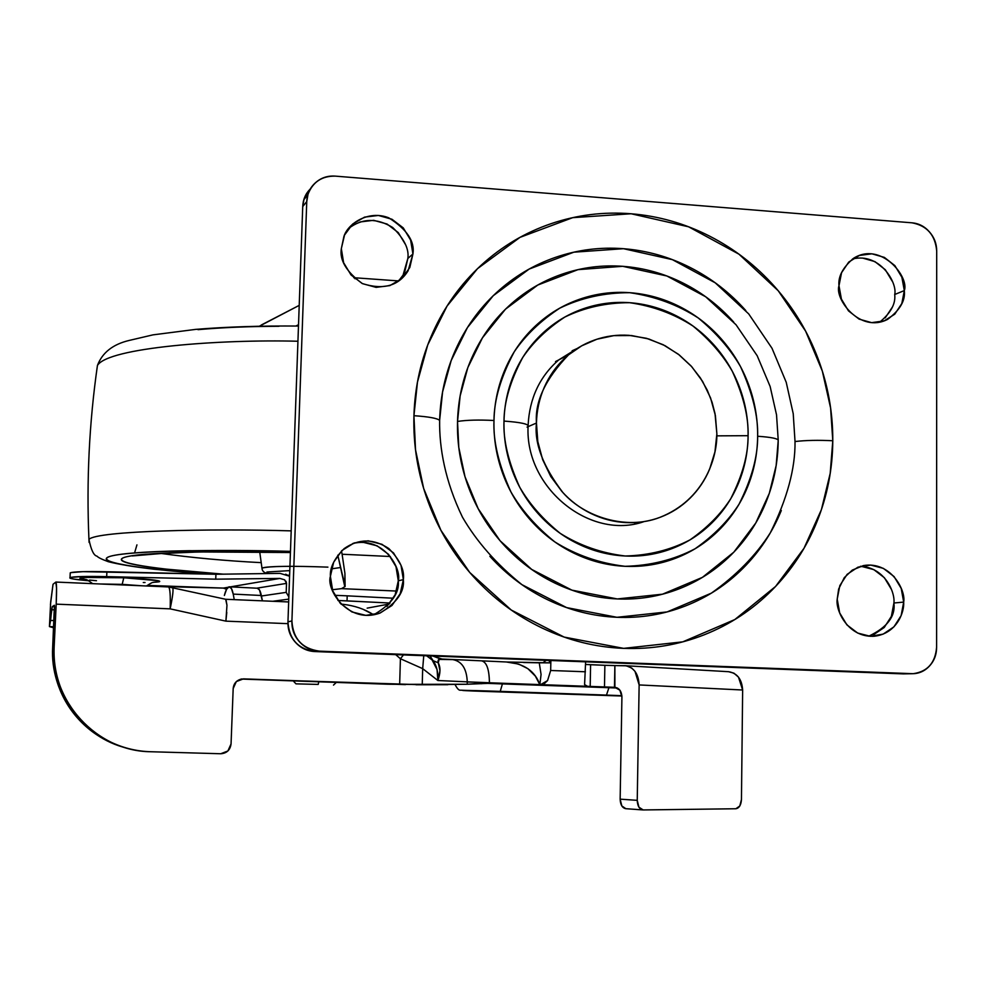 <?xml version="1.0" encoding="UTF-8"?>
<svg xmlns="http://www.w3.org/2000/svg" width="986" height="986" viewBox="0 0 986 986"><rect width="100%" height="100%" fill="white"/><g stroke="black" fill="none" stroke-linecap="round" stroke-linejoin="round"><path stroke-width="1.48" d="M318.207 684.42L296.01 683.853L318.207 684.42L318.774 681.794L318.207 684.42M332.344 589.751L341.526 588.642L345.137 586.485L337.804 555.167L344.718 586.337L344.927 573.47L342.105 554.243L390.37 556.511L342.105 554.243L344.927 573.47L345.112 586.51L341.526 588.642L396.557 591.058L341.526 588.642L332.344 589.751M340.33 567.542L331.407 568.873L340.33 567.542M289.625 575.072L288.171 575.294L289.625 575.072M355.145 278.027L353.74 277.682L355.157 278.064M259.491 326.144L299.214 305.377L261.364 324.973L261.327 326.107M295.874 326.021L298.524 324.714L295.874 326.021M341.476 550.977L342.105 554.243M354.997 278.779L354.75 278.052M637.104 523.381L642.293 521.853M635.637 523.172L634.922 523.812L635.637 523.172M168.458 586.978L168.581 586.941C170.036 588.297 170.566 595.606 170.159 608.855C170.578 595.482 170.048 588.186 168.594 586.941L55.894 582.06C56.67 583.281 56.781 590.639 56.202 604.147L56.559 588.038L55.82 582.097L53.034 584.267L50.693 601.854L49.485 626.541L52.295 606.587L54.39 605.281L54.55 606.6L52.677 647.186L54.156 646.705L56.202 604.147L170.159 608.855L225.893 621.143L287.949 623.657L225.893 621.143L170.159 608.855L56.202 604.147L54.156 646.705C53.515 660.176 55.475 673.241 60.035 685.923C64.62 698.581 71.46 709.858 80.544 719.731C89.652 729.603 100.289 737.306 112.453 742.865C124.643 748.386 137.399 751.344 150.747 751.739L220.741 753.748L227.877 750.987L231.057 743.925L233.177 688.548L236.344 681.56L243.431 678.873L399.663 684.346L400.415 658.747L395.706 654.642L400.415 658.747L399.663 684.346L467.204 684.259L467.265 681.856L437.87 680.513L422.686 668.644L422.23 684.752L422.686 668.644L400.415 658.747L403.459 654.938L400.415 658.747L422.686 668.644L423.758 655.715L422.686 668.644L437.87 680.513L437.057 669.58L430.056 655.949M452.82 659.609C461.879 661.298 466.698 668.705 467.265 681.856L495.564 683.002L467.265 681.856C466.698 668.705 461.879 661.298 452.82 659.609L439.09 659.437L438.277 662.802L439.978 670.776L437.87 680.513L467.265 681.856L467.204 684.259L495.564 683.002L614.771 687.304L619.886 690.188L621.919 696.954L620.145 799.153L637.239 800.349L639.138 684.937L635.009 671.367L631.73 668.052L626.369 665.809L614.87 665.575L614.882 687.304C619.245 688.043 621.587 691.248 621.919 696.954L620.145 799.153C620.379 804.712 622.228 807.891 625.716 808.68L626.073 808.693M625.728 665.735L614.87 665.575L614.475 687.304L604.48 687.008L604.874 665.303L585.561 664.441L590.602 664.724L590.183 686.466L587.668 686.367L584.587 684.629L585.61 661.877L584.587 684.629L587.668 686.367L540.525 684.678L547.563 680.587L550.669 670.492L550.829 662.851L507.063 662.013C524.158 663.603 535.09 671.158 539.847 684.666L540.587 684.678M605.811 665.34L590.602 664.724L590.183 686.466L604.48 687.008L604.874 665.303L614.87 665.575M489.401 682.768L489.45 682.768C489.241 669.654 486.776 662.395 482.031 660.99C486.776 662.395 489.241 669.654 489.401 682.768L467.204 684.259L422.23 684.752L241.471 678.997C236.43 680.352 233.67 683.532 233.177 688.548L231.057 743.925C230.219 750.026 226.78 753.304 220.741 753.748L150.747 751.739C96.874 751.443 50.323 701.034 54.156 646.705L52.677 647.186L54.415 605.281L52.295 606.587L54.55 606.673L52.295 606.587L51.716 609.73L54.477 609.841L51.716 609.73L50.569 620.44L53.959 620.576L50.569 620.44L49.436 626.591L53.663 626.751L49.436 626.591L53.614 627.823L49.436 626.591L50.545 604.738M55.82 582.097L53.034 584.267L50.446 604.628M467.265 681.942L489.45 682.793L467.265 681.942M617.396 688.006L488.008 683.397M544.297 683.643L547.563 680.587L550.669 670.492L585.413 671.774L550.669 670.492L550.829 662.851L548.623 660.46L550.829 662.851L550.878 660.546L550.829 662.851L539.256 662.826L541.067 674.461L539.847 684.666L535.361 676.125L527.892 668.681L518.747 664.096L506.397 661.988M624.668 665.673L625.124 665.698C633.801 667.202 638.472 673.611 639.138 684.937L637.239 800.349L638.916 807.177L643.18 809.95L735.852 808.754L739.783 806.006L741.46 799.498L742.643 690.003L639.138 684.937L742.643 690.003L741.46 799.498C741.078 805.069 739.204 808.15 735.852 808.754L642.81 809.937C639.335 809.149 637.474 805.944 637.239 800.349L620.145 799.153L621.821 805.932L625.839 808.693M728.531 671.7L733.917 673.167L738.465 677.111L742.643 690.003C741.916 679.255 737.245 673.155 728.629 671.7M455.064 684.592C457.208 688.672 459.008 690.545 460.45 690.188L621.895 696.017L484.249 691.408C446.707 690.114 462.188 690.027 500.247 691.371L473.761 691.013L621.895 696.017M608.941 687.686L606.464 695.093L621.883 695.697L500.247 691.371L502.416 683.877L500.247 691.371L606.464 695.093L608.941 687.686L502.416 683.877M489.438 683.31L467.204 684.235L495.564 683.002L539.847 684.666L541.067 674.461L539.256 662.826L523.689 662.506M416.067 684.765L447.817 684.715L388.139 684.235L241.176 679.058L405.443 684.617M126.726 748.091C82.454 737.491 49.781 693.035 52.677 647.186C52.048 660.521 53.983 673.45 58.494 685.985C63.042 698.519 69.796 709.673 78.794 719.447C87.803 729.209 98.329 736.838 110.37 742.335M426.679 655.826L433.088 660.694L426.679 655.826M392.65 684.148L388.139 684.235L392.65 684.148M170.159 608.855C172.858 595.938 173.635 588.802 172.501 587.459C173.659 588.691 172.883 595.815 170.159 608.855M225.954 599.402L226.965 605.268L225.893 621.143L226.78 612.429M226.965 605.268L225.671 599.278L168.618 586.953M363.809 609.668L373.275 614.549C364.635 609.065 354.566 605.65 343.079 604.307M440.212 658.833L432.965 656.06L442.011 659.018M507.087 662.013L442.221 659.03C438.782 658.586 437.464 659.844 438.277 662.802L433.088 660.694L430.044 655.949M438.277 662.802C440.668 667.374 440.52 673.278 437.87 680.513C438.314 672.353 436.724 665.747 433.088 660.694L438.277 662.802M262.412 600.844L259.478 589.924L257.26 588.223C258.998 588.346 260.366 590.774 261.352 595.495L233.214 594.102L231.427 588.519L229.06 586.83L226.558 589.32L224.364 595.458C225.794 589.862 227.446 586.99 229.319 586.818C230.983 586.941 232.277 589.369 233.214 594.102L234.249 599.648L233.214 594.102L261.352 595.495L262.412 600.844M546.133 660.373L542.818 662.826M536.458 423.031C534.769 401.622 545.455 378.895 568.528 354.861L581.641 345.852L596.949 339.209L613.847 335.634L631.471 335.536L648.85 338.999L665.02 345.679L679.243 354.935L691.087 365.966L700.405 377.971L707.307 390.234L712.065 402.239L715.023 413.627L716.871 433.815L715.405 415.611L710.561 397.925L702.587 381.397L691.728 366.681L678.43 354.282L663.147 344.718L646.471 338.297L629.031 335.339C617.125 334.525 605.601 336.103 594.447 340.059C583.293 344.028 573.359 350.116 564.645 358.3C555.931 366.509 549.128 376.221 544.223 387.424C539.342 398.652 536.754 410.521 536.458 423.031L537.801 441.568L542.645 459.612L550.755 476.472L561.872 491.447C570.29 500.802 580.039 508.172 591.119 513.57C602.212 518.944 613.76 521.939 625.79 522.568C637.819 523.172 649.38 521.36 660.497 517.157C671.589 512.942 681.4 506.656 689.917 498.324C698.408 489.968 704.99 480.207 709.661 469.04L714.949 451.859L716.871 433.815C717.29 457.06 704.916 499.865 659.314 517.601C626.393 530.209 584.575 517.256 562.969 492.655C542.99 466.415 534.153 443.207 536.458 423.031L528.077 426.667L536.458 423.031M439.633 420.381C437.353 418.274 428.787 416.721 413.935 415.698L415.525 449.776L423.647 488.427L440.915 530.308L469.718 572.459L511.266 610.038L564.128 637.079L623.62 648.369L682.768 641.849L734.817 619.553L775.563 586.473L803.997 548.29L821.424 509.614L830.212 473.292L832.788 440.754C832.923 412.493 827.993 385.07 817.986 358.46C807.941 331.875 793.557 307.989 774.836 286.827C756.077 265.678 734.299 248.755 709.476 236.073C684.641 223.428 658.525 215.983 631.126 213.765C603.715 211.583 577.02 214.886 551.051 223.686C525.082 232.536 501.825 246.352 481.279 265.123C460.758 283.956 444.612 306.399 432.854 332.479C421.145 358.596 414.835 386.339 413.935 415.698C413.109 445.08 417.817 473.748 428.097 501.701C438.425 529.618 453.498 554.563 473.317 576.527C493.185 598.453 516.159 615.634 542.263 628.094C568.38 640.493 595.495 647.26 623.62 648.369C651.721 649.429 678.627 644.893 704.337 634.75C730.022 624.557 752.577 609.681 772.038 590.109C791.45 570.524 806.388 547.797 816.864 521.939C827.303 496.081 832.615 469.016 832.788 440.754C818.479 440.015 805.895 440.274 795.024 441.531C795.382 468.473 787.136 498.928 770.288 532.871C756.065 555.254 736.406 575.356 711.325 593.165L667.103 611.924L616.953 617.298L566.617 607.598L521.939 584.661C496.525 564.177 476.719 541.696 462.496 517.231C444.957 480.971 439.214 447.706 439.633 420.381L442.578 391.923L451.194 360.494L467.475 327.525L493.234 295.714L529.149 269.067L573.864 252.182L623.472 248.694L672.366 259.638L715.22 282.809L748.707 313.905L772.013 348.28L786.224 382.285L793.225 413.701L795.024 441.531C805.895 440.274 818.479 440.015 832.788 440.754L830.606 408.044L822.336 371.118L805.624 331.16L778.237 290.759L738.921 254.154L688.598 226.805L631.126 213.765L572.73 217.659L519.992 237.367L477.544 268.636L447.052 306.079L427.727 344.952L417.472 382.063L413.935 415.698C428.787 416.721 437.353 418.274 439.633 420.381C440.36 395.546 445.647 372.055 455.507 349.919C465.404 327.82 479.036 308.754 496.389 292.731C513.755 276.746 533.451 264.963 555.475 257.358C577.5 249.803 600.166 246.919 623.472 248.694C646.767 250.506 668.989 256.767 690.138 267.477C711.276 278.212 729.825 292.583 745.81 310.565M558.692 359.939L578.72 347.54L558.692 359.939C539.662 376.553 529.47 398.356 528.102 425.348M528.126 426.433C528.977 424.091 520.941 422.304 503.994 421.084C503.131 440.101 508.382 462.163 519.745 487.257C529.457 503.969 542.966 519.351 560.294 533.401C579.891 545.615 601.534 553.158 625.21 556.005C648.874 555.414 670.48 550.028 690.027 539.86C707.332 527.72 720.926 513.977 730.799 498.62C742.52 475.289 748.275 454.312 748.091 435.689C748.251 419.087 745.391 402.954 739.525 387.288C733.646 371.623 725.178 357.585 714.135 345.149C703.067 332.726 690.237 322.829 675.62 315.471C660.99 308.113 645.645 303.861 629.586 302.69C613.526 301.556 597.935 303.626 582.837 308.914C567.726 314.238 554.255 322.422 542.411 333.465C530.591 344.533 521.335 357.659 514.643 372.831C507.975 388.016 504.425 404.112 503.994 421.084C503.599 438.08 506.373 454.632 512.338 470.753C518.316 486.862 527.017 501.27 538.43 513.965C549.868 526.647 563.117 536.643 578.166 543.927C593.227 551.199 608.917 555.217 625.21 556.005C641.516 556.77 657.169 554.28 672.193 548.524C687.193 542.756 700.43 534.215 711.904 522.9C723.354 511.574 732.204 498.349 738.465 483.251C744.689 468.153 747.906 452.291 748.091 435.689L716.822 435.849L748.091 435.689C748.657 417.103 743.382 395.62 732.265 371.217C722.837 354.948 709.735 339.874 692.961 326.009C673.98 313.807 652.855 306.03 629.586 302.69C606.193 302.69 584.587 307.484 564.805 317.073C547.131 328.732 533.118 342.179 522.753 357.437C510.329 380.806 504.068 402.029 503.994 421.084C520.941 422.304 528.977 424.091 528.126 426.433L527.042 427.111M778.213 440.064L776.537 414.872L770.128 386.463L757.186 355.736L736.012 324.727L705.643 296.749L666.856 275.981L622.708 266.306L578.006 269.646L537.789 285.04L505.522 309.148L482.437 337.853L467.845 367.544L460.154 395.83L457.529 421.441C466.735 420.024 478.888 419.703 493.986 420.492C494.072 399.872 500.851 376.948 514.298 351.706C525.526 335.24 540.685 320.709 559.789 308.15C581.173 297.809 604.492 292.657 629.758 292.694C654.877 296.318 677.665 304.723 698.15 317.899C716.243 332.874 730.38 349.143 740.56 366.693C752.552 393.02 758.246 416.215 757.642 436.256C771.434 437.205 778.299 438.622 778.213 440.532C778.299 438.622 771.434 437.205 757.642 436.256C757.445 454.176 753.994 471.296 747.289 487.614C740.548 503.92 730.996 518.192 718.646 530.443C706.272 542.67 691.987 551.913 675.792 558.175C659.572 564.399 642.65 567.11 625.038 566.309C607.413 565.471 590.466 561.133 574.172 553.294C557.891 545.418 543.569 534.622 531.207 520.916C518.858 507.186 509.442 491.607 502.971 474.18C496.537 456.752 493.542 438.856 493.986 420.492C494.454 402.128 498.3 384.75 505.522 368.333C512.769 351.94 522.79 337.767 535.583 325.824C548.389 313.905 562.944 305.081 579.263 299.362C595.593 293.668 612.417 291.437 629.758 292.694C647.099 293.964 663.652 298.573 679.44 306.51C695.204 314.472 709.057 325.158 720.988 338.568C732.894 351.977 742.027 367.137 748.386 384.035C754.721 400.932 757.803 418.335 757.642 436.256C757.864 456.345 751.665 478.999 739.032 504.203C728.383 520.805 713.716 535.657 695.044 548.783C673.943 559.801 650.612 565.644 625.038 566.309C599.439 563.24 576.034 555.118 554.847 541.918C536.113 526.734 521.495 510.107 510.995 492.039C498.706 464.899 493.037 441.05 493.986 420.492C478.888 419.703 466.735 420.024 457.529 421.441C456.949 443.823 460.585 465.651 468.412 486.911C476.287 508.147 487.762 527.14 502.835 543.878C517.921 560.578 535.41 573.704 555.266 583.256C575.146 592.759 595.815 597.997 617.285 598.946C638.743 599.858 659.326 596.493 679.046 588.852C698.729 581.173 716.082 569.871 731.082 554.958C746.045 540.032 757.593 522.654 765.74 502.848C773.85 483.029 778.003 462.261 778.213 440.532L776.155 465.528L769.29 493.394L755.757 523.024L733.806 552.185L702.439 577.352L662.506 594.188L617.285 598.946L571.917 590.146L531.688 569.427L500.087 540.772L478.173 508.677L465.022 476.805L458.786 447.385L457.529 421.441C458.157 399.071 462.902 377.897 471.764 357.93C480.65 337.988 492.901 320.783 508.529 306.301C524.158 291.844 541.918 281.183 561.774 274.281C581.641 267.416 602.101 264.778 623.152 266.343C644.203 267.945 664.281 273.578 683.409 283.241C702.525 292.916 719.299 305.882 733.744 322.139M398.27 281.38L403.077 275.094L407.847 258.455L412.924 253.994L408.093 270.805C398.59 286.014 383.308 290.254 362.219 283.524C346.406 271.779 339.443 260.156 341.329 248.657L343.609 262.67L351.028 274.958L362.454 283.635L376.11 287.37L389.901 285.595L401.733 278.619L409.806 267.526L412.924 253.994L410.62 240.079L403.249 227.877L391.935 219.237L378.365 215.453L364.586 217.117L352.705 224.007L344.521 235.075L341.329 248.657L343.917 236.467C347.811 223.588 368.604 209.747 388.804 217.844C406.91 229.344 414.946 241.385 412.924 253.994L407.847 258.455C409.252 249.039 404.174 238.698 392.638 227.458C376.689 217.77 361.948 218.165 348.415 228.616L348.44 228.592M879.66 322.163C890.789 312.969 895.806 303.75 894.709 294.494L904.322 290.587C905.555 300.508 899.984 310.097 887.61 319.378C859.854 333.699 834.39 298.684 838.987 285.718L841.415 299.128L848.478 310.861L859.102 319.119L871.624 322.644L884.146 320.906L894.746 314.201L901.82 303.54L904.322 290.587L901.882 277.276L894.869 265.616L884.343 257.383L871.895 253.809L859.385 255.448L848.736 262.079L841.563 272.703L838.987 285.718C837.977 276.598 842.833 267.465 853.543 258.295C880.745 240.966 909.536 276.955 904.322 290.587L894.709 294.494C897.642 283.093 879.968 252.194 852.496 258.985M644.055 521.582L634.614 523.874L644.055 521.582M370.81 615.227L375.321 613.822C391.91 603.691 399.564 592.685 398.295 580.816L403.36 579.645C404.642 591.637 396.914 602.754 380.165 612.996C348.539 624.853 325.885 589.616 330.396 576.366L332.713 590.811L340.281 603.309L351.916 611.936L365.831 615.363L379.881 613.095L391.947 605.503L400.18 593.757L403.36 579.645L401.019 565.311L393.525 552.912L381.989 544.309L368.16 540.809L354.122 542.966L342.006 550.471L333.662 562.205L330.396 576.366C329.755 567.702 334.353 558.433 344.188 548.586C358.707 538.516 373.583 538.504 388.817 548.536C399.86 559.777 404.704 570.142 403.36 579.645L398.295 580.816L395.978 566.63L388.558 554.354L377.145 545.837L363.464 542.386M868.715 636.192C887.215 627.404 895.608 616.349 893.908 603.001L903.681 602.101C904.507 612.096 896.767 633.616 874.446 636.216C848.009 637.954 835.278 610.149 837.213 599.118L839.678 612.922L846.875 624.841L857.672 633.061L870.416 636.315L883.148 634.121L893.945 626.837L901.142 615.597L903.681 602.101L901.204 588.408L894.068 576.563L883.357 568.367L870.687 565.064L857.968 567.16L847.134 574.345L839.838 585.573L837.213 599.118L838.655 588.999L844.287 577.648L852.323 570.081L863.453 565.57C890.913 560.96 906.072 590.651 903.681 602.101L893.908 603.001C895.288 592.574 885.083 567.492 860.445 566.297M911.927 222.811C926.963 225.609 935.221 234.988 936.7 250.974L936.601 647.26C935.332 662.875 927.493 671.688 913.085 673.697L319.378 651.142C302.184 648.726 293.039 638.682 291.918 621.007L306.757 201.551L308.026 194.217C312.882 181.892 322.028 175.865 335.437 176.137L911.927 222.811C918.779 223.378 924.621 226.398 929.453 231.895C934.272 237.392 936.688 243.752 936.7 250.974L936.601 647.26C936.589 654.815 934.112 661.175 929.169 666.351C924.215 671.503 918.212 673.956 911.187 673.697L319.378 651.142C311.539 650.834 304.921 647.74 299.547 641.861C294.185 635.97 291.646 629.019 291.918 621.007L287.961 621.759L291.918 621.007L306.757 201.551L302.727 206.579L306.757 201.551C307.04 193.909 309.974 187.599 315.582 182.644C321.19 177.702 327.808 175.533 335.437 176.137L911.927 222.811M310.27 188.992L303.996 199.32L302.727 206.579L287.961 621.759C289.058 639.248 298.117 649.182 315.138 651.573L903.188 673.882M903.484 673.882L315.138 651.573C307.373 651.265 300.829 648.209 295.504 642.391C290.204 636.562 287.69 629.684 287.961 621.759L302.727 206.579C302.998 199.566 305.512 193.7 310.282 188.967M405.566 244.676L398.282 232.61L387.079 224.044L373.645 220.309L360.001 221.961M404.765 271.853L407.847 258.455M892.293 281.306L885.342 269.77L874.915 261.61L862.577 258.073M885.194 317.886L892.219 307.336M370.847 615.227L380.165 612.996M386.993 606.402L395.139 594.78L398.295 580.816C401.795 568.491 383.492 535.928 352.705 543.532M891.455 589.443L884.393 577.722L873.781 569.6L861.222 566.321M873.547 634.701L884.232 627.49L891.381 616.361L893.908 603.001M637.005 523.406L642.268 521.853M781.306 510.514C772.334 532.465 759.565 551.729 743.013 568.293C726.435 584.858 707.233 597.405 685.418 605.959C663.578 614.488 640.764 618.259 616.953 617.298C593.141 616.275 570.204 610.507 548.13 599.981C526.068 589.394 506.656 574.838 489.882 556.301M577.192 348.489L572.139 350.769M261.204 562.649C225.621 560.837 191.888 557.731 159.991 553.319C191.888 557.731 225.621 560.837 261.204 562.649M268.599 573.544L266.898 572.016L289.785 570.611M278.952 326.28C249.002 326.378 222.023 327.512 198.001 329.657M96.591 371.463L97.441 365.449C108.152 347.577 219.964 339.172 297.945 341.242C219.964 339.172 108.152 347.577 97.441 365.449L96.591 371.463M89.097 542.411L88.937 539.391C96.973 530.727 211.324 528.447 291.19 530.875C211.324 528.447 96.973 530.727 88.937 539.391C91.131 550.065 93.83 555.66 97.035 556.166C98.07 557.497 101.854 559.345 108.386 561.724C118.147 564.238 133.393 566.74 154.099 569.242L208.219 574.086M209.044 574.098C155.233 570.376 93.066 562.846 109.15 556.671C126.344 550.496 221.098 549.387 290.463 551.347L188.905 550.693C164.785 551.1 145.694 551.926 131.643 553.158C117.704 554.379 109.52 555.882 107.067 557.657C104.676 559.419 107.61 561.293 115.867 563.277C124.125 565.249 136.61 567.184 153.323 569.082L209.044 574.098M290.426 552.517L198.778 551.95L145.484 554.206C132.42 555.328 124.655 556.708 122.202 558.347C119.787 559.974 122.338 561.712 129.856 563.548C137.387 565.385 148.886 567.196 164.379 568.959L223.267 574.16C172.87 570.832 111.418 563.893 123.003 557.916C135.735 551.938 224.771 550.706 290.426 552.517M327.919 567.135C291.425 565.804 269.474 566.124 262.042 568.109C264.384 567.012 273.529 566.42 289.49 566.309M123.78 577.771L122.19 584.365L100.079 583.983L122.19 584.365L123.78 577.771L84.328 577.451L80.1 578.116L86.398 579.731C63.572 576.97 106.833 576.625 123.78 577.771C139.605 578.19 173.795 581.333 153.508 582.307L159.572 581.592L158.253 580.68L123.78 577.771M142.194 585.807L122.19 584.365L142.194 585.807M389.211 602.988L337.951 600.486L347.035 600.881L347.195 595.84L334.698 595.298L347.195 595.84L347.035 600.881L390.099 603.05M181.387 587.064L147.271 585.388L223.366 588.087L181.387 587.064M90.502 577.192L90.527 576.428M285.657 574.209L289.588 576.206L280.098 573.384L215.934 574.259L215.737 579.176L106.673 576.625L215.737 579.176L215.934 574.259L106.895 571.744L106.673 576.625L82.725 576.514L70.536 577.426C68.946 577.895 69.944 578.437 73.543 579.053L88.678 580.754C75.133 579.608 68.934 578.56 70.068 577.611C73.235 576.527 85.437 576.194 106.673 576.625L106.895 571.744C85.659 571.325 73.457 571.683 70.289 572.817M284.658 579.842L279.913 578.425L230.453 586.867L279.913 578.425L215.737 579.176L279.913 578.425L284.658 579.842L286.519 583.392L286.199 592.364L288.849 596.924L286.199 592.364L261.45 596L286.199 592.364L286.519 583.392L256.717 588.186L286.519 583.392L285.989 581.272M223.736 588.1L228.123 587.274L223.366 588.087L226.583 589.258M89.541 580.076L96.48 580.705M143.278 582.504L145.041 582.504M367.162 608.14L389.273 604.011L367.162 608.14M272.839 601.275L288.762 599.118L272.839 601.275M393.402 598.231L347.195 595.84L393.229 598.219M70.228 573.359L70.77 572.632L82.947 571.658L215.934 574.259L280.11 573.384M333.49 685.097L336.325 682.423M295.973 683.853L293.236 680.895M398.701 280.936L354.184 277.732M481.156 683.692L481.784 683.692M288.664 601.953L225.683 599.278M343.029 604.295L341.094 604.184M625.753 808.68L642.847 809.937M625.531 665.723L728.592 671.7M229.344 586.818L257.284 588.223M568.503 354.874L555.512 361.579M408.093 270.805L403.077 275.094M887.61 319.378L881.373 321.781M874.446 636.216L872.511 636.327M307.792 194.76L303.873 199.714M912.038 673.721L903.016 673.894M644.129 521.569C590.515 540.673 524.934 488.181 528.077 426.482M298.487 326.046C260.772 325.737 226.521 326.847 195.746 329.373L152.941 334.87L129.178 340.441C112.872 344.311 102.297 352.655 97.441 365.449C89.221 422.735 86.386 480.712 88.937 539.391M290.426 552.567C241.25 551.457 200.885 551.556 169.309 552.85L132.26 555.944M134.577 552.912L136.943 544.864M268.266 573.544C264.26 573.039 262.153 571.239 261.968 568.158L259.737 551.987M92.647 583.663C84.204 577.402 86.78 580.397 83.909 579.102L85.881 579.546M70.252 572.841L70.018 577.623M146.52 585.992C154.79 580.483 152.386 583.256 154.001 582.159"/></g></svg>
